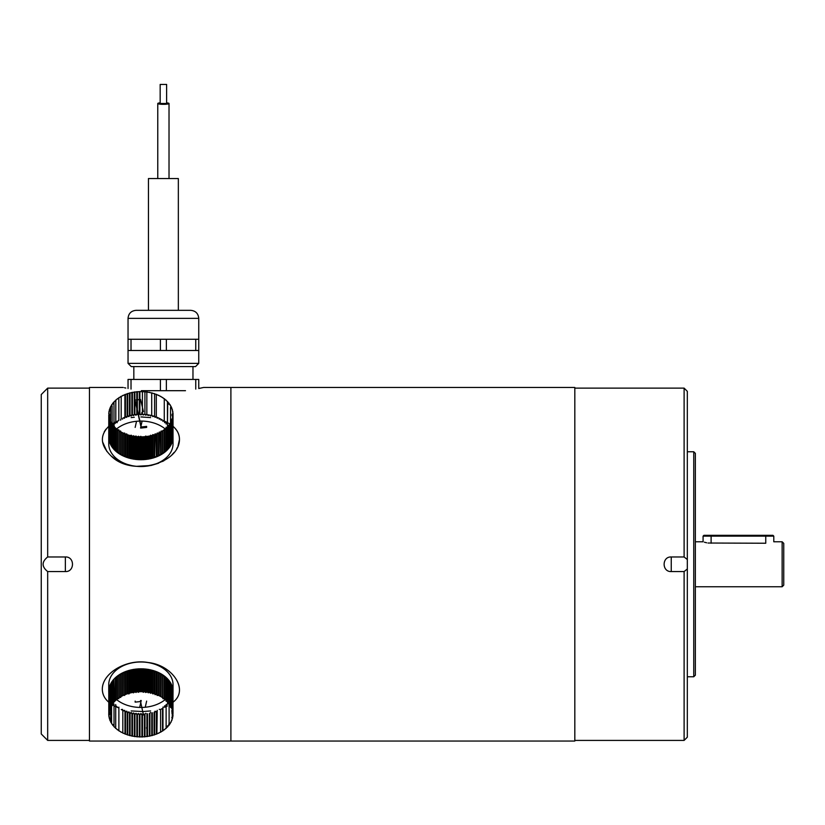 <?xml version="1.0" encoding="UTF-8"?>
<svg xmlns="http://www.w3.org/2000/svg" width="825" height="825" viewBox="0 0 825 825"><rect width="100%" height="100%" fill="white"/><g stroke="black" fill="none" stroke-linecap="round" stroke-linejoin="round"><path stroke-width="1.24" d="M695.362 453.368L695.362 675.159L693.753 676.758L693.753 451.76L695.362 453.368M687.318 451.76L693.753 451.76M687.318 568.992L687.318 737.189L684.111 740.407L684.111 571.56L687.318 568.992L687.318 559.525L684.111 556.968L684.111 388.121L687.318 391.328L687.318 559.525M684.111 556.968L671.251 556.968C661.774 556.473 661.743 572.045 671.251 571.56L684.111 571.56M123.214 387.472L89.461 387.472L89.461 741.046L574.819 741.046L574.819 387.472L230.897 387.472L230.897 741.046L230.887 387.472L203.569 387.472L198.959 388.472M695.362 586.761L782.141 586.761L782.141 541.767L773.788 541.767L773.788 536.137L765.755 536.137L765.755 535.332L711.109 535.332L772.984 535.332L773.788 536.137M711.109 543.242C700.745 541.623 700.745 541.623 711.109 543.242L711.109 535.332L703.88 535.332L703.075 536.137L765.755 536.137L765.755 543.242C776.119 541.623 776.119 541.623 765.755 543.242L708.015 543.025M706.633 542.778L704.426 542.211M782.141 541.767L783.75 543.366L783.75 585.152L782.141 586.761M174.838 428.062L173.023 426.319C177.231 429.918 179.376 434.228 179.468 439.261C179.633 463.846 131.577 476.788 111.22 456.07C100.351 445.438 99.526 435.528 108.766 426.319M111.849 424.04L112.685 423.524L111.849 424.04M112.973 423.349L113.984 422.792L112.973 423.349M114.861 422.328L115.448 422.049M115.809 421.874L117.067 421.307M117.47 421.142L118.326 420.791M131.165 417.594L134.3 417.244M140.889 416.945L150.624 417.594M163.453 420.791L164.268 421.121M164.67 421.286L165.928 421.853M166.289 422.018L167.434 422.586M167.764 422.761L168.64 423.256M169.063 423.493L169.672 423.864M185.491 390.689C209.292 386.636 209.292 386.636 185.491 390.689L175.972 390.689L185.491 390.689M141.302 390.689L150.81 390.689L141.302 390.689C117.49 386.636 117.49 386.636 141.302 390.689M125.802 388.049L124.441 387.75M104.29 431.702L106.013 429.144M141.353 416.945L142.9 416.976M174.869 428.103L176.426 430.011M177.839 432.362L178.282 433.331M179.324 437.188L179.458 439.508M179.458 439.55L177.953 446.304M177.416 447.449L176.694 448.79M174.137 452.42L171.94 454.802M164.031 460.649L162.453 461.484M158.617 463.207L151.016 465.486M150.923 465.496L136.414 466.331M132.67 465.847L123.915 463.495M116.583 459.968L111.179 456.039M106.93 451.533L102.517 441.746M173.023 702.199C189.276 690.092 172.559 665.043 148.118 662.527C126.741 658.608 102.166 672.973 102.321 689.267C102.413 694.289 104.558 698.6 108.766 702.199M111.849 704.488L112.726 705.024M113.015 705.2L114.025 705.757M114.355 705.932L115.49 706.499M115.861 706.674L117.119 707.231M117.521 707.407L118.326 707.726M131.165 710.933L142.694 711.552M143.045 711.542L150.624 710.933M164.722 707.211L165.98 706.654M166.341 706.478L167.475 705.911M117.078 699.982A32.144 22.729 180 0 0 140.889 707.448A32.144 22.729 180 0 0 141.797 707.438M142.117 707.438A32.144 22.729 180 0 0 164.752 699.951M154.667 693.877L154.584 693.701A32.144 22.729 180 0 0 154.048 693.526L152.78 693.897L152.357 693.175A31.948 22.595 0 0 1 153.801 693.598A31.948 22.595 180 0 1 154.667 693.877A31.948 22.595 0 0 1 156.059 694.382A31.948 22.595 180 0 1 156.884 694.712A31.948 22.595 0 0 1 158.214 695.289A31.948 22.595 180 0 1 159.008 695.65A31.948 22.595 0 0 1 160.267 696.3A31.948 22.595 180 0 1 161.009 696.712L160.988 673.808A32.144 22.729 0 0 1 162.463 674.695L161.102 674.768L161.009 696.712A31.948 22.595 0 0 1 162.205 697.434A31.948 22.595 180 0 1 162.896 697.888A31.948 22.595 0 0 1 164.01 698.672A31.948 22.595 180 0 1 164.649 699.157A31.948 22.595 0 0 1 165.67 700.002A31.948 22.595 180 0 1 166.248 700.528A31.948 22.595 0 0 1 167.176 701.415A31.948 22.595 180 0 1 167.702 701.972A31.948 22.595 0 0 1 168.517 702.91A31.948 22.595 180 0 1 168.981 703.498A31.948 22.595 0 0 1 169.692 704.478A31.948 22.595 180 0 1 170.094 705.086A31.948 22.595 0 0 1 170.693 706.107A31.948 22.595 180 0 1 171.023 706.736A31.948 22.595 0 0 1 171.507 707.788A31.948 22.595 180 0 1 171.765 708.428A31.948 22.595 0 0 1 172.126 709.51A31.948 22.595 180 0 1 172.312 710.16A31.948 22.595 0 0 1 172.559 711.253A31.948 22.595 180 0 1 172.672 711.923A31.948 22.595 0 0 1 172.796 713.017A31.948 22.595 180 0 1 172.838 713.687L173.023 690.834A32.144 22.729 0 0 1 173.033 691.546L173.033 684.719A32.144 22.729 180 0 0 140.889 661.99A32.144 22.729 180 0 0 108.745 684.719L108.745 691.546A32.144 22.729 0 0 1 108.766 690.886L108.952 713.749A31.948 22.595 0 0 0 108.952 714.852A31.948 22.595 180 0 0 108.993 715.523A31.948 22.595 0 0 0 109.117 716.616L108.941 716.76A32.144 22.729 180 0 0 109.013 717.173L109.23 717.286A31.948 22.595 0 0 1 109.117 716.616M139.889 691.556A32.144 22.729 180 0 0 139.301 691.567L139.126 691.711A31.948 22.595 180 0 1 140.075 691.68L139.889 668.827A32.144 22.729 0 0 1 141.818 668.827L140.848 669.508L139.889 668.827M143.303 692.299L142.416 691.567A32.144 22.729 180 0 0 141.818 691.546L141.818 668.827M142.416 691.567L142.416 668.838A32.144 22.729 0 0 1 144.334 668.941L143.303 669.57L142.416 668.838M145.726 692.505L144.922 691.721A32.144 22.729 180 0 0 144.334 691.67L144.334 668.941M144.922 691.721L144.922 668.993A32.144 22.729 0 0 1 146.84 669.209L145.726 669.776L144.922 668.993M140.075 691.68A31.948 22.595 0 0 1 141.632 691.68A31.948 22.595 180 0 1 142.581 691.711A31.948 22.595 0 0 1 144.138 691.793A31.948 22.595 180 0 1 145.076 691.866A31.948 22.595 0 0 1 146.623 692.041A31.948 22.595 180 0 1 147.551 692.175L147.417 692.01A32.144 22.729 180 0 0 146.84 691.938L146.84 669.209M147.417 692.01L147.417 669.281A32.144 22.729 0 0 1 149.294 669.601L148.129 670.106L147.417 669.281M147.551 692.175A31.948 22.595 0 0 1 149.067 692.433A31.948 22.595 180 0 1 149.985 692.608L149.861 692.443A32.144 22.729 180 0 0 149.294 692.33L149.294 669.601M149.861 692.443L149.861 669.714A32.144 22.729 0 0 1 151.707 670.137L150.48 670.581L149.861 669.714M149.985 692.608A31.948 22.595 0 0 1 151.47 692.948A31.948 22.595 180 0 1 152.357 693.175L152.254 693.01A32.144 22.729 180 0 0 151.707 692.866L151.707 670.137M152.254 693.01L152.254 670.282A32.144 22.729 0 0 1 154.048 670.808L152.78 671.168L152.254 670.282M154.048 693.526L154.048 670.808M154.584 693.701L154.584 670.972A32.144 22.729 0 0 1 156.307 671.591L155.007 671.89L154.584 670.972M156.884 694.712L156.822 694.526A32.144 22.729 180 0 0 156.307 694.32L156.307 671.591M156.822 694.526L156.822 671.798A32.144 22.729 0 0 1 158.472 672.509L157.142 672.736L156.822 671.798M159.008 695.65L158.967 695.475A32.144 22.729 180 0 0 158.472 695.238L158.472 672.509M158.967 695.475L158.967 672.746A32.144 22.729 0 0 1 160.524 673.551L159.173 673.695L158.967 672.746M160.988 696.537A32.144 22.729 180 0 0 160.524 696.279L160.524 673.551M162.896 697.888L162.896 697.702A32.144 22.729 180 0 0 162.463 697.424L162.463 674.695M162.896 697.702L162.896 674.974A32.144 22.729 0 0 1 164.268 675.943L162.896 675.943L162.896 674.974M164.649 699.157L164.67 698.971A32.144 22.729 180 0 0 164.268 698.672L164.268 675.943M164.67 698.971L164.67 676.242A32.144 22.729 0 0 1 165.928 677.284L164.67 677.212M166.248 700.528L166.289 700.342A32.144 22.729 180 0 0 165.928 700.012L165.928 677.284M166.289 700.342L166.289 677.614A32.144 22.729 0 0 1 167.434 678.717L166.289 678.593M167.702 701.972L167.764 701.797A32.144 22.729 180 0 0 167.434 701.446L167.434 678.717M167.764 701.797L167.764 679.068A32.144 22.729 0 0 1 168.774 680.233L167.764 680.058M168.981 703.498L169.063 703.323A32.144 22.729 180 0 0 168.774 702.962L168.774 680.233M169.063 703.323L169.063 680.594A32.144 22.729 0 0 1 169.94 681.811L169.063 681.605M170.094 705.086L170.187 704.921A32.144 22.729 180 0 0 169.94 704.54L169.94 681.811M170.187 704.921L170.187 682.192A32.144 22.729 0 0 1 170.93 683.451L170.187 683.234M171.023 706.736L171.136 706.571A32.144 22.729 180 0 0 170.93 706.179L170.93 683.451M171.136 706.571L171.136 683.842A32.144 22.729 0 0 1 171.734 685.142L171.136 684.925M171.765 708.428L171.899 708.273A32.144 22.729 180 0 0 171.734 707.871L171.734 685.142M171.899 708.273L171.899 685.544A32.144 22.729 0 0 1 172.353 686.874L171.899 686.678M172.312 710.16L172.466 710.016A32.144 22.729 180 0 0 172.353 709.603L172.353 686.874M172.466 710.016L172.466 687.287A32.144 22.729 0 0 1 172.776 688.638L172.466 688.483M172.672 711.923L172.838 711.779A32.144 22.729 180 0 0 172.776 711.367L172.776 688.638M172.838 711.779L172.838 689.05A32.144 22.729 0 0 1 172.992 690.412L172.838 690.319M173.023 713.563A32.144 22.729 180 0 0 172.992 713.14L172.992 690.412M173.033 691.546A32.144 22.729 0 0 1 173.023 692.196L172.838 714.79A31.948 22.595 0 0 0 172.838 713.687M172.838 714.79A31.948 22.595 180 0 1 172.807 715.461L173.002 715.347A32.144 22.729 180 0 0 173.023 714.924M172.807 715.461A31.948 22.595 0 0 1 172.683 716.564A31.948 22.595 180 0 1 172.569 717.234L172.786 717.121A32.144 22.729 180 0 0 172.848 716.708L172.848 715.43M172.569 717.234A31.948 22.595 0 0 1 172.332 718.317A31.948 22.595 180 0 1 172.147 718.977L172.363 718.884A32.144 22.729 180 0 0 172.487 718.472L172.487 716.399M172.147 718.977A31.948 22.595 0 0 1 171.786 720.05A31.948 22.595 180 0 1 171.528 720.699L171.755 720.617A32.144 22.729 180 0 0 171.92 720.215L171.92 719.678M171.528 720.699A31.948 22.595 0 0 1 171.043 721.751A31.948 22.595 180 0 1 170.713 722.38L170.961 722.308A32.144 22.729 180 0 0 171.167 721.916L171.167 721.504M170.713 722.38A31.948 22.595 0 0 1 170.125 723.401A31.948 22.595 180 0 1 169.723 724.01L169.971 723.948A32.144 22.729 180 0 0 170.218 723.566L170.218 723.236M169.723 724.01A31.948 22.595 0 0 1 169.022 724.989A31.948 22.595 180 0 1 168.558 725.577L168.816 725.536A32.144 22.729 180 0 0 169.104 725.165L169.104 704.344M168.62 703.044A32.144 22.729 0 0 1 167.805 703.972L167.485 703.034M168.558 725.577A31.948 22.595 0 0 1 167.743 726.516A31.948 22.595 180 0 1 167.217 727.072L167.475 727.052A32.144 22.729 180 0 0 167.805 726.701L167.805 726.454M167.217 727.072A31.948 22.595 0 0 1 166.299 727.97A31.948 22.595 180 0 1 165.712 728.496L165.98 728.485A32.144 22.729 180 0 0 166.341 728.155L166.341 727.928M165.98 705.757A32.144 22.729 0 0 1 164.722 706.798L164.618 705.829L165.98 705.757M165.712 728.496A31.948 22.595 0 0 1 164.701 729.341A31.948 22.595 180 0 1 164.062 729.826L164.319 729.826A32.144 22.729 180 0 0 164.722 729.527L164.722 729.321M164.062 729.826A31.948 22.595 0 0 1 162.958 730.61A31.948 22.595 180 0 1 162.267 731.063L162.525 731.084A32.144 22.729 180 0 0 162.958 730.795L162.958 708.067M162.525 730.898L162.525 708.355A32.144 22.729 0 0 1 161.05 709.242M161.071 731.785A31.948 22.595 180 0 1 160.328 732.198L160.586 732.229A32.144 22.729 180 0 0 161.05 731.971L161.071 731.785A31.948 22.595 0 0 0 162.267 731.063M160.586 732.064L160.586 709.5L159.246 709.356M159.07 732.847A31.948 22.595 180 0 1 158.287 733.229L158.534 733.27A32.144 22.729 180 0 0 159.029 733.033L159.07 732.847A31.948 22.595 0 0 0 160.328 732.198M156.894 733.827L157.214 710.315M156.946 733.807A31.948 22.595 180 0 1 156.121 734.126L156.379 734.188A32.144 22.729 180 0 0 156.894 733.982L156.946 733.807A31.948 22.595 0 0 0 158.287 733.229M156.379 734.033L156.379 711.459A32.144 22.729 0 0 1 154.657 712.078L155.079 711.16M154.657 734.663L154.657 712.078M154.739 734.632A31.948 22.595 180 0 1 153.873 734.92L154.12 734.982A32.144 22.729 180 0 0 154.657 734.807L154.739 734.632A31.948 22.595 0 0 0 156.121 734.126M154.12 734.838L154.12 712.253M152.336 735.364L152.336 712.779M152.429 735.343A31.948 22.595 180 0 1 151.542 735.57L151.779 735.653A32.144 22.729 180 0 0 152.336 735.508L152.429 735.343A31.948 22.595 0 0 0 153.873 734.92M151.779 735.508L151.779 712.924M149.944 735.941L149.944 713.347L150.562 712.491M150.057 735.91A31.948 22.595 180 0 1 149.15 736.096L149.366 736.189A32.144 22.729 180 0 0 149.944 736.075L150.057 735.91A31.948 22.595 0 0 0 151.542 735.57M149.366 736.055L149.366 713.46M147.489 736.374L147.489 713.79M147.623 736.354A31.948 22.595 180 0 1 146.706 736.488L146.912 736.601A32.144 22.729 180 0 0 147.489 736.519L147.623 736.354A31.948 22.595 0 0 0 149.15 736.096M146.912 736.457L146.912 713.873M145.004 736.673L145.004 714.079L145.808 713.305M145.159 736.663A31.948 22.595 180 0 1 144.22 736.746L144.416 736.859A32.144 22.729 180 0 0 145.004 736.808L145.159 736.663A31.948 22.595 0 0 0 146.706 736.488M144.416 736.725L144.416 714.13A32.144 22.729 0 0 1 143.643 714.182M143.282 714.202A32.144 22.729 0 0 1 142.488 714.244L143.168 713.687M142.488 736.838L142.488 714.244M142.663 736.828A31.948 22.595 180 0 1 141.714 736.859L141.9 736.983A32.144 22.729 180 0 0 142.488 736.972L142.663 736.828A31.948 22.595 0 0 0 144.22 736.746M141.9 736.849L141.9 714.254A32.144 22.729 0 0 1 139.961 714.264L140.931 713.573L141.9 714.254M139.961 736.859L139.961 714.264M140.147 736.859A31.948 22.595 180 0 1 139.208 736.828L139.373 736.972A32.144 22.729 180 0 0 139.961 736.993L140.147 736.859A31.948 22.595 0 0 0 141.714 736.859M139.373 736.838L139.373 714.244A32.144 22.729 0 0 1 137.445 714.141L138.487 713.512L139.373 714.244M137.445 736.735L137.445 714.141M137.651 736.746A31.948 22.595 180 0 1 136.703 736.673L136.857 736.818A32.144 22.729 180 0 0 137.445 736.869L137.651 736.746A31.948 22.595 0 0 0 139.208 736.828M136.857 736.684L136.857 714.089A32.144 22.729 0 0 1 134.949 713.883L136.053 713.305L136.857 714.089M134.949 736.467L134.949 713.883M135.166 736.498A31.948 22.595 180 0 1 134.238 736.364L134.372 736.529A32.144 22.729 180 0 0 134.949 736.612L135.166 736.498A31.948 22.595 0 0 0 136.703 736.673M134.372 736.385L134.372 713.8A32.144 22.729 0 0 1 132.495 713.481L133.66 712.975L134.372 713.8M132.495 736.065L132.495 713.481M132.712 736.117A31.948 22.595 180 0 1 131.804 735.931L131.917 736.096A32.144 22.729 180 0 0 132.495 736.209L132.712 736.117A31.948 22.595 0 0 0 134.238 736.364M131.917 735.952L131.917 713.367A32.144 22.729 0 0 1 130.082 712.944L131.299 712.511L131.917 713.367M130.082 735.529L130.082 712.944M130.319 735.591A31.948 22.595 180 0 1 129.432 735.364L129.525 735.529A32.144 22.729 180 0 0 130.082 735.673L130.319 735.591A31.948 22.595 0 0 0 131.804 735.931M129.525 735.384L129.525 712.8A32.144 22.729 0 0 1 127.741 712.284L129.009 711.913L129.525 712.8M127.741 734.858L127.741 712.284M127.978 734.941A31.948 22.595 180 0 1 127.122 734.663L127.205 734.838A32.144 22.729 180 0 0 127.741 735.013L127.978 734.941A31.948 22.595 0 0 0 129.432 735.364M127.205 734.683L127.205 712.109A32.144 22.729 0 0 1 125.483 711.49L126.782 711.191L127.205 712.109M125.483 734.064L125.483 711.49M125.73 734.157A31.948 22.595 180 0 1 124.905 733.827L124.967 734.013A32.144 22.729 180 0 0 125.483 734.219L125.73 734.157A31.948 22.595 0 0 0 127.122 734.663M124.967 733.858L124.967 711.284A32.144 22.729 0 0 1 123.317 710.572L124.647 710.346L124.967 711.284M123.564 733.26A31.948 22.595 180 0 1 122.781 732.889L122.822 733.064A32.144 22.729 180 0 0 123.317 733.301L123.564 733.26A31.948 22.595 0 0 0 124.905 733.827M122.822 732.899L122.822 710.335A32.144 22.729 0 0 1 121.254 709.541L122.605 709.387M121.512 732.239A31.948 22.595 180 0 1 120.77 731.827L120.79 732.002A32.144 22.729 180 0 0 121.254 732.26L121.512 732.239A31.948 22.595 0 0 0 122.781 732.889M118.883 707.138L118.883 730.837A32.144 22.729 180 0 0 119.326 731.115L119.584 731.105A31.948 22.595 0 0 0 120.77 731.827M117.779 729.867A31.948 22.595 180 0 1 117.14 729.382L117.119 729.568A32.144 22.729 180 0 0 117.521 729.867L117.779 729.867A31.948 22.595 0 0 0 118.883 730.651A31.948 22.595 180 0 0 119.584 731.105M117.119 706.839A32.144 22.729 0 0 1 115.861 705.798M116.119 728.537A31.948 22.595 180 0 1 115.531 728.011L115.49 728.197A32.144 22.729 180 0 0 115.861 728.527L116.119 728.537A31.948 22.595 0 0 0 117.14 729.382M114.613 727.124A31.948 22.595 180 0 1 114.087 726.567L114.025 726.743A32.144 22.729 180 0 0 114.355 727.093L114.613 727.124A31.948 22.595 0 0 0 115.531 728.011M114.025 726.743L114.025 704.014M113.015 725.309L113.015 724.587M113.273 725.629A31.948 22.595 180 0 1 112.808 725.041L112.726 725.216A32.144 22.729 180 0 0 113.015 725.577L113.273 725.629A31.948 22.595 0 0 0 114.087 726.567M112.097 724.061A31.948 22.595 180 0 1 111.695 723.453L111.592 723.618A32.144 22.729 180 0 0 111.849 723.999L112.097 724.061A31.948 22.595 0 0 0 112.808 725.041M111.592 723.618L111.592 706.004M111.272 706.107L111.272 721.102L110.653 721.968A32.144 22.729 180 0 0 110.859 722.36L111.097 722.432A31.948 22.595 0 0 0 111.695 723.453M110.653 721.968L110.653 707.706M110.602 719.441L109.89 720.266A32.144 22.729 180 0 0 110.045 720.668L110.282 720.751A31.948 22.595 0 0 0 110.767 721.803A31.948 22.595 180 0 0 111.097 722.432M109.89 720.266L109.89 719.73M109.653 719.029A31.948 22.595 180 0 1 109.467 718.379L109.323 718.523A32.144 22.729 180 0 0 109.436 718.936L109.653 719.029A31.948 22.595 0 0 0 110.024 720.112A31.948 22.595 180 0 0 110.282 720.751M109.323 718.523L109.323 717.74M108.941 716.76L108.941 715.492M109.735 712.625L109.735 714.295L108.766 714.976A32.144 22.729 180 0 0 108.787 715.399L108.993 715.523M108.766 714.976L108.766 713.615A32.144 22.729 180 0 1 108.787 713.192L108.787 690.463A32.144 22.729 0 0 1 108.931 689.102L109.106 711.975A31.948 22.595 0 0 0 108.983 713.078A31.948 22.595 180 0 0 108.952 713.749M108.766 692.196A32.144 22.729 0 0 1 108.745 691.546M110.107 709.356L110.107 710.851L109.003 711.418A32.144 22.729 180 0 0 108.931 711.831M109.003 711.418L109.003 688.689A32.144 22.729 0 0 1 109.302 687.338L109.457 710.222A31.948 22.595 0 0 0 109.22 711.305A31.948 22.595 180 0 0 109.106 711.975M109.457 710.222A31.948 22.595 180 0 1 109.642 709.562L109.416 709.655A32.144 22.729 180 0 0 109.302 710.067M109.416 709.655L109.416 686.926A32.144 22.729 0 0 1 109.869 685.596L110.003 708.489A31.948 22.595 0 0 0 109.642 709.562M110.003 708.489A31.948 22.595 180 0 1 110.261 707.84L110.024 707.922A32.144 22.729 180 0 0 109.869 708.324M110.024 707.922L110.024 685.193A32.144 22.729 0 0 1 110.622 683.894L110.746 706.788A31.948 22.595 0 0 0 110.261 707.84M112.087 704.529L112.087 705.86L110.828 706.231A32.144 22.729 180 0 0 110.622 706.623M110.828 706.231L110.828 683.502A32.144 22.729 0 0 1 111.561 682.244L111.664 705.138A31.948 22.595 0 0 0 111.066 706.159A31.948 22.595 180 0 0 110.746 706.788M113.108 703.106L113.108 704.292L111.808 704.591A32.144 22.729 180 0 0 111.561 704.973M111.808 704.591L111.808 681.863A32.144 22.729 0 0 1 112.685 680.646L112.767 703.55A31.948 22.595 0 0 0 112.056 704.529A31.948 22.595 180 0 0 111.664 705.138M112.767 703.55A31.948 22.595 180 0 1 113.231 702.962L112.973 703.003A32.144 22.729 180 0 0 112.685 703.374M112.973 703.003L112.973 680.274A32.144 22.729 0 0 1 113.984 679.109L114.046 702.023A31.948 22.595 0 0 0 113.231 702.962M115.448 678.635L114.314 678.769A32.144 22.729 0 0 1 115.448 677.655L115.49 700.569A31.948 22.595 0 0 0 114.572 701.467A31.948 22.595 180 0 0 114.046 702.023M115.49 700.569A31.948 22.595 180 0 1 116.067 700.043L115.809 700.054A32.144 22.729 180 0 0 115.448 700.384M115.809 700.054L115.809 677.325A32.144 22.729 0 0 1 117.067 676.283L117.088 699.198A31.948 22.595 0 0 0 116.067 700.043M117.088 699.198A31.948 22.595 180 0 1 117.727 698.713L117.47 698.713A32.144 22.729 180 0 0 117.067 699.012M117.47 698.713L117.47 675.984A32.144 22.729 0 0 1 118.831 675.015L118.831 697.929A31.948 22.595 0 0 0 117.727 698.713M118.831 698.713L118.831 697.929A31.948 22.595 180 0 1 119.522 697.476L119.264 697.455A32.144 22.729 180 0 0 118.831 697.744M119.264 697.455L119.264 674.726A32.144 22.729 0 0 1 120.728 673.839L120.625 674.809L119.264 674.726M119.522 697.476A31.948 22.595 0 0 1 120.708 696.754A31.948 22.595 180 0 1 121.45 696.341L121.192 696.31A32.144 22.729 180 0 0 120.728 696.568L120.728 673.839M121.192 696.31L121.192 673.582A32.144 22.729 0 0 1 122.76 672.777L122.543 673.736L121.192 673.582M121.45 696.341A31.948 22.595 0 0 1 122.719 695.692A31.948 22.595 180 0 1 123.503 695.31L123.245 695.269A32.144 22.729 180 0 0 122.76 695.506L122.76 672.777M123.245 695.269L123.245 672.54A32.144 22.729 0 0 1 124.895 671.828L124.575 672.767L123.245 672.54M123.503 695.31A31.948 22.595 0 0 1 124.833 694.732A31.948 22.595 180 0 1 125.658 694.413L125.41 694.351A32.144 22.729 180 0 0 124.895 694.557L124.895 671.828M125.41 694.351L125.41 671.622A32.144 22.729 0 0 1 127.133 671.003L126.71 671.921L125.41 671.622M128.927 693.928L127.669 693.557A32.144 22.729 180 0 0 127.133 693.732L127.133 671.003M127.669 693.557L127.669 670.828A32.144 22.729 0 0 1 129.453 670.302L128.927 671.199L127.669 670.828M125.658 694.413A31.948 22.595 0 0 1 127.05 693.908A31.948 22.595 180 0 1 127.906 693.629A31.948 22.595 0 0 1 129.35 693.196A31.948 22.595 180 0 1 130.237 692.969L130.01 692.887A32.144 22.729 180 0 0 129.453 693.031L129.453 670.302M130.01 692.887L130.01 670.158A32.144 22.729 0 0 1 131.845 669.735L131.227 670.591L130.01 670.158M130.237 692.969A31.948 22.595 0 0 1 131.732 692.629A31.948 22.595 180 0 1 132.639 692.443A31.948 22.595 0 0 1 134.155 692.185L133.578 692.845L132.412 692.35A32.144 22.729 180 0 0 131.845 692.464L131.845 669.735M132.412 692.35L132.412 669.622A32.144 22.729 0 0 1 134.289 669.302L133.578 670.127L132.412 669.622M134.289 692.031L134.155 692.185A31.948 22.595 180 0 1 135.083 692.051L134.877 691.948A32.144 22.729 180 0 0 134.289 692.031L134.289 669.302M134.877 691.948L134.877 669.219A32.144 22.729 0 0 1 136.785 669.003L135.981 669.787L134.877 669.219M138.404 692.309L137.373 691.68A32.144 22.729 180 0 0 136.785 691.732L136.785 669.003M137.373 691.68L137.373 668.951A32.144 22.729 0 0 1 139.301 668.838L138.404 669.58L137.373 668.951M139.301 691.567L139.301 668.838M143.447 714.924L140.549 701.528L135.156 702.137L135.156 701.106M109.467 718.379A31.948 22.595 0 0 1 109.23 717.286M135.083 692.051A31.948 22.595 0 0 1 136.63 691.876L135.981 692.515M139.126 691.711A31.948 22.595 0 0 0 137.569 691.793A31.948 22.595 180 0 0 136.63 691.876L136.785 691.732M146.633 727.433L146.633 728.454M140.549 700.497L140.549 701.528M114.572 701.467L113.984 679.109M109.828 712.573L108.787 713.192M162.958 730.795L162.958 729.826M167.805 726.701L167.485 725.763M169.104 725.165L168.682 724.247M172.487 718.472L171.682 717.688M172.848 716.708L171.961 715.966M172.776 711.367L171.662 710.799M171.734 707.871L170.517 707.438L170.517 706.056M170.93 706.179L169.672 705.808L168.64 703.065M168.774 702.962L167.444 702.735M167.434 701.446L166.083 701.291M165.928 700.012L164.567 699.94M158.472 695.238L157.142 695.465M138.404 691.742L138.404 669.58M135.981 691.948L135.981 669.787M133.578 692.845L133.578 670.127M131.227 692.732L131.227 670.591M128.927 693.32L128.927 671.199M126.71 694.021L126.71 671.921M124.647 695.465L124.575 672.767M122.543 695.774L122.543 673.736M120.625 696.805L120.625 674.809M118.831 675.984L117.47 675.984M117.222 699.94L117.171 699.136M117.067 677.263L115.809 677.325M113.984 680.109L112.973 680.274M112.685 681.656L111.808 681.863M111.561 683.286L110.828 683.502M110.622 684.987L110.024 685.193M115.706 727.248L115.706 704.519M162.958 707.107L164.319 707.097M166.341 705.427L166.124 704.467L167.475 704.323M166.124 727.196L166.124 704.467M172.054 714.244L172.054 712.573M171.951 712.511L171.951 710.944M162.896 698.672L162.896 675.943M161.102 674.768L160.988 673.808M159.173 695.743L159.173 673.695M157.142 694.815L157.142 672.736M155.007 694.619L155.007 671.89M152.78 693.299L152.78 671.168M150.48 693.309L150.48 670.581M148.129 692.257L148.129 670.106M145.726 691.938L145.726 669.776M143.303 691.742L143.303 669.57M140.848 691.68L140.848 669.508M135.156 427.412L136.537 421.286M142.117 421.09L141.013 425.948M140.889 426.504L140.549 428.031M135.981 436.012L135.083 436.477M131.227 435.198L130.237 435.559M124.585 433.063L123.503 433.207M120.625 431.032L119.522 431.052M118.831 429.815L117.727 429.815M152.78 434.62L152.357 435.342M145.778 436.043L145.076 436.652M140.848 436.291L140.075 436.838M164.567 428.588L164.567 429.433M198.753 388.513L198.753 379.438L128.04 379.438L128.04 388.513M163.391 366.578L131.247 366.578L128.04 363.371L198.753 363.371L195.535 366.578L163.391 366.578M166.372 350.512L160.411 350.512L160.411 339.261L166.372 339.261L166.372 350.512L195.762 350.512L195.762 339.261L198.753 339.261L198.753 350.512L195.762 350.512M131.02 350.512L128.04 350.512L128.04 339.261L131.02 339.261L131.02 350.512L160.411 350.512M195.762 339.261L166.372 339.261M131.02 339.261L160.411 339.261M178.344 310.334L178.344 178.551L148.448 178.551L148.448 310.334L136.073 310.334L190.719 310.334C195.597 310.808 198.278 313.49 198.753 318.368L128.04 318.368L128.04 339.261M160.174 102.826A5.62 0.825 -0 0 0 157.771 103.496A5.62 0.825 -0 0 0 163.391 104.332A5.62 0.825 -0 0 0 169.022 103.496A5.62 0.825 -0 0 0 166.609 102.826M160.174 84.428L160.174 103.496L166.609 103.496L166.609 84.428L160.174 84.428L166.609 84.428M131.02 389.091L131.02 379.438M195.762 379.438L195.762 389.091M160.411 379.438L160.411 390.689L150.81 390.689M175.972 390.689L160.411 390.689M166.372 390.689L166.372 379.438M139.672 707.438L140.766 702.57M140.889 702.023L141.24 700.497M146.633 701.106L145.252 707.242M118.831 698.672L118.883 697.888M120.687 697.496L120.77 696.712M129.009 693.897L129.432 693.175M138.487 692.299L139.208 691.711M143.344 692.278L144.22 691.793M145.808 692.515L146.706 692.051M148.18 692.814L149.15 692.443M155.079 694.65L156.121 694.413M162.958 698.713L164.062 698.713M47.675 571.56L65.361 571.56C74.838 572.055 74.858 556.483 65.361 556.968L47.675 556.968C41.601 561.815 41.601 566.682 47.675 571.56L47.675 740.407L89.461 740.407M47.675 740.407L41.25 733.972L41.25 394.546L47.675 388.121L89.461 388.121M47.675 388.121L47.675 556.968M173.023 436.332A32.144 22.729 180 0 1 173.033 436.982L173.033 443.798A32.144 22.729 180 0 1 140.889 466.527A32.144 22.729 180 0 1 108.745 443.798L108.745 436.982A32.144 22.729 180 0 1 108.766 436.332L108.952 413.727A31.948 22.595 180 0 0 108.952 414.831A31.948 22.595 -0 0 0 108.993 415.501L109.828 416.017M117.026 428.577A32.144 22.729 180 0 1 139.672 421.09M139.982 421.08A32.144 22.729 180 0 1 164.711 428.536M139.889 391.669L139.889 414.263A32.144 22.729 180 0 1 141.818 414.263L140.848 414.944L139.889 414.263M141.818 412.51L141.818 414.263M141.632 391.669A31.948 22.595 -0 0 1 142.581 391.689L142.416 391.555A32.144 22.729 -0 0 0 141.818 391.535L141.632 391.669A31.948 22.595 180 0 0 140.075 391.669A31.948 22.595 -0 0 0 139.126 391.7L139.301 391.555A32.144 22.729 -0 0 1 139.889 391.535L140.075 391.669M142.416 391.689L142.416 414.284A32.144 22.729 180 0 1 144.334 414.387L143.303 415.016L142.416 414.284M144.138 391.782A31.948 22.595 -0 0 1 145.076 391.854L144.922 391.71A32.144 22.729 -0 0 0 144.334 391.658L144.138 391.782A31.948 22.595 180 0 0 142.581 391.689M144.922 391.844L144.922 414.439A32.144 22.729 180 0 1 146.84 414.645L145.726 415.212L144.922 414.439M146.84 392.05L146.84 414.645M146.623 392.03A31.948 22.595 -0 0 1 147.551 392.153L147.417 391.999A32.144 22.729 -0 0 0 146.84 391.916L146.623 392.03A31.948 22.595 180 0 0 145.076 391.854M147.417 414.728A32.144 22.729 180 0 1 149.294 415.047L148.129 415.552L147.417 414.728M149.067 392.411A31.948 22.595 -0 0 1 149.985 392.597L149.861 392.432A32.144 22.729 -0 0 0 149.294 392.318L149.067 392.411A31.948 22.595 180 0 0 147.551 392.153M149.861 415.161A32.144 22.729 180 0 1 151.707 415.583L150.48 416.017L149.861 415.161M151.707 392.989L151.707 415.583M151.47 392.937A31.948 22.595 -0 0 1 152.357 393.164L152.254 392.999A32.144 22.729 -0 0 0 151.707 392.855L151.47 392.937A31.948 22.595 180 0 0 149.985 392.597M152.254 415.728A32.144 22.729 180 0 1 154.048 416.243L152.78 416.615L152.254 415.728M153.801 393.587A31.948 22.595 -0 0 1 154.667 393.865L154.584 393.69A32.144 22.729 -0 0 0 154.048 393.515L153.801 393.587A31.948 22.595 180 0 0 152.357 393.164M154.584 393.834L154.584 416.419A32.144 22.729 180 0 1 156.307 417.037L155.007 417.337L154.584 416.419M156.307 394.463L156.307 417.037M156.059 394.371A31.948 22.595 -0 0 1 156.884 394.69L156.822 394.515A32.144 22.729 -0 0 0 156.307 394.309L156.059 394.371A31.948 22.595 180 0 0 154.667 393.865M156.822 417.244A32.144 22.729 180 0 1 158.472 417.955L157.142 418.182L156.822 417.244M158.214 395.268A31.948 22.595 -0 0 1 159.008 395.639L158.967 395.453A32.144 22.729 -0 0 0 158.472 395.227L158.214 395.268A31.948 22.595 180 0 0 156.884 394.69M158.967 418.182A32.144 22.729 180 0 1 160.524 418.987L159.173 419.141M160.267 396.289A31.948 22.595 -0 0 1 161.009 396.701L160.988 396.516A32.144 22.729 -0 0 0 160.524 396.258L160.267 396.289A31.948 22.595 180 0 0 159.008 395.639M161.102 420.214L160.988 419.244A32.144 22.729 180 0 1 162.463 420.131M162.205 397.423A31.948 22.595 -0 0 1 162.896 397.877L162.896 397.691A32.144 22.729 -0 0 0 162.463 397.403L162.205 397.423A31.948 22.595 180 0 0 161.009 396.701M162.896 421.379L162.896 420.42A32.144 22.729 180 0 1 164.268 421.379L164.268 398.846M164.567 399.919L164.67 398.96A32.144 22.729 -0 0 0 164.268 398.65L164.01 398.65A31.948 22.595 180 0 0 162.896 397.877M165.67 399.981A31.948 22.595 -0 0 1 166.248 400.507L166.289 400.331A32.144 22.729 -0 0 0 165.928 400.001L165.67 399.981A31.948 22.595 180 0 0 164.649 399.145A31.948 22.595 -0 0 0 164.01 398.65M166.083 424.009L166.289 423.05A32.144 22.729 180 0 1 167.434 424.163L167.434 401.672M168.341 425.597L167.444 425.442L167.764 401.775A32.144 22.729 -0 0 0 167.434 401.435L167.176 401.404A31.948 22.595 180 0 0 166.248 400.507M168.64 404.229L169.063 403.312A32.144 22.729 -0 0 0 168.774 402.94L168.517 402.899A31.948 22.595 180 0 0 167.702 401.961A31.948 22.595 -0 0 0 167.176 401.404M169.692 404.467A31.948 22.595 -0 0 1 170.094 405.075L170.187 404.9A32.144 22.729 -0 0 0 169.94 404.528L169.692 404.467A31.948 22.595 180 0 0 168.981 403.487A31.948 22.595 -0 0 0 168.517 402.899M170.517 422.421L170.517 407.416L171.136 406.56A32.144 22.729 -0 0 0 170.93 406.168L170.693 406.096A31.948 22.595 180 0 0 170.094 405.075M171.507 407.777A31.948 22.595 -0 0 1 171.765 408.416L171.899 408.262A32.144 22.729 -0 0 0 171.734 407.859L171.507 407.777A31.948 22.595 180 0 0 171.023 406.725A31.948 22.595 -0 0 0 170.693 406.096M171.899 408.262L171.899 408.787M172.054 415.903L172.054 414.222L172.838 413.676A31.948 22.595 -0 0 0 172.796 413.005A31.948 22.595 180 0 0 172.672 411.902A31.948 22.595 -0 0 0 172.559 411.242A31.948 22.595 180 0 0 172.312 410.149L172.466 409.994A32.144 22.729 -0 0 0 172.353 409.592L172.126 409.489A31.948 22.595 180 0 0 171.765 408.416M172.466 409.994L172.466 410.788M172.672 411.902L172.838 411.768A32.144 22.729 -0 0 0 172.776 411.345L172.559 411.242M172.838 411.768L172.838 413.036M171.208 419.368L172.147 418.966A31.948 22.595 -0 0 0 172.332 418.306A31.948 22.595 180 0 0 172.569 417.213A31.948 22.595 -0 0 0 172.683 416.553A31.948 22.595 180 0 0 172.807 415.449A31.948 22.595 -0 0 0 172.838 414.779A31.948 22.595 180 0 0 172.838 413.676L173.023 413.542A32.144 22.729 -0 0 0 172.992 413.129L172.796 413.005M173.023 413.542L173.023 437.642A32.144 22.729 180 0 0 173.033 436.982M172.807 415.449L173.002 415.326A32.144 22.729 -0 0 0 173.023 414.913L172.838 414.779M173.002 415.326L173.002 438.054A32.144 22.729 180 0 1 172.848 439.416L172.683 416.553M172.569 417.213L172.786 417.11A32.144 22.729 -0 0 0 172.848 416.687M172.786 417.11L172.786 439.838A32.144 22.729 180 0 1 172.487 441.189L172.332 418.306M167.485 425.741L168.558 425.566A31.948 22.595 -0 0 0 169.022 424.978A31.948 22.595 180 0 0 169.723 423.988A31.948 22.595 -0 0 0 170.125 423.38A31.948 22.595 180 0 0 170.713 422.359A31.948 22.595 -0 0 0 171.043 421.73A31.948 22.595 180 0 0 171.528 420.678A31.948 22.595 -0 0 0 171.786 420.038A31.948 22.595 180 0 0 172.147 418.966L172.363 418.863A32.144 22.729 -0 0 0 172.487 418.461M172.363 418.863L172.363 441.592A32.144 22.729 180 0 1 171.92 442.922L171.786 420.038M171.755 420.595L171.755 443.324A32.144 22.729 180 0 1 171.167 444.623L171.043 421.73M170.961 422.287L170.961 445.015A32.144 22.729 180 0 1 170.218 446.284L170.125 423.38M169.971 423.937L169.971 446.665A32.144 22.729 180 0 1 169.104 447.882L169.022 424.978M157.214 433.032L158.287 433.207A31.948 22.595 -0 0 0 159.07 432.836A31.948 22.595 180 0 0 160.328 432.187L160.586 454.946A32.144 22.729 180 0 1 159.029 455.751L159.246 432.063L160.328 432.187A31.948 22.595 -0 0 0 161.071 431.774A31.948 22.595 180 0 0 162.267 431.052A31.948 22.595 -0 0 0 162.958 430.598A31.948 22.595 180 0 0 164.062 429.815A31.948 22.595 -0 0 0 164.701 429.32A31.948 22.595 180 0 0 165.712 428.484A31.948 22.595 -0 0 0 166.299 427.958A31.948 22.595 180 0 0 167.217 427.061A31.948 22.595 -0 0 0 167.743 426.504A31.948 22.595 180 0 0 168.558 425.566L168.816 425.514A32.144 22.729 -0 0 0 169.104 425.153M168.816 425.514L168.816 448.243A32.144 22.729 180 0 1 167.805 449.408L167.743 426.504M167.217 427.061L167.475 427.03A32.144 22.729 -0 0 0 167.805 426.68M167.475 427.03L167.475 449.759A32.144 22.729 180 0 1 166.341 450.863L166.299 427.958M165.712 428.484L165.98 428.464A32.144 22.729 -0 0 0 166.341 428.134M165.98 428.464L165.98 451.192A32.144 22.729 180 0 1 164.722 452.234L164.701 429.32M164.062 429.815L164.319 429.815A32.144 22.729 -0 0 0 164.722 429.505M164.319 429.815L164.319 452.543A32.144 22.729 180 0 1 162.958 453.513L162.958 430.598M162.267 431.052L162.525 431.062A32.144 22.729 -0 0 0 162.958 430.784M162.525 431.062L162.525 453.791A32.144 22.729 180 0 1 161.05 454.688L161.164 453.719L162.525 453.791M160.586 432.218A32.144 22.729 -0 0 0 161.05 431.96L161.05 454.688M154.657 457.524L154.657 434.796A32.144 22.729 -0 0 1 154.12 434.971L153.873 434.899A31.948 22.595 180 0 1 152.429 435.322L152.852 434.6L153.873 434.899A31.948 22.595 -0 0 0 154.739 434.62A31.948 22.595 180 0 0 156.121 434.115L156.379 456.906A32.144 22.729 180 0 1 154.657 457.524L155.079 433.878L156.121 434.115A31.948 22.595 -0 0 0 156.946 433.785A31.948 22.595 180 0 0 158.287 433.207L158.534 433.249A32.144 22.729 -0 0 0 159.029 433.022L159.029 455.751M158.534 433.249L158.534 455.978A32.144 22.729 180 0 1 156.894 456.699L157.214 455.761L158.534 455.978M156.379 434.177A32.144 22.729 -0 0 0 156.894 433.971L156.894 456.699M154.12 434.971L154.12 457.7A32.144 22.729 180 0 1 152.336 458.226L152.852 457.328L154.12 457.7M152.336 435.497L152.429 435.322A31.948 22.595 -0 0 1 151.542 435.559L151.779 435.641A32.144 22.729 -0 0 0 152.336 435.497L152.336 458.226M151.779 435.641L151.779 458.37A32.144 22.729 180 0 1 149.944 458.793L150.562 457.927L151.779 458.37M151.542 435.559A31.948 22.595 180 0 1 150.057 435.899A31.948 22.595 -0 0 1 149.15 436.085L149.366 436.177A32.144 22.729 -0 0 0 149.944 436.064L149.944 458.793M149.366 436.177L149.366 458.906A32.144 22.729 180 0 1 147.489 459.226L148.211 458.401L149.366 458.906M149.15 436.085A31.948 22.595 180 0 1 147.623 436.343A31.948 22.595 -0 0 1 146.706 436.477L146.912 436.58A32.144 22.729 -0 0 0 147.489 436.497L147.489 459.226M146.912 436.58L146.912 459.308A32.144 22.729 180 0 1 145.004 459.525L145.808 458.741L146.912 459.308M146.706 436.477A31.948 22.595 180 0 1 145.159 436.652A31.948 22.595 -0 0 1 144.22 436.724L144.416 436.848A32.144 22.729 -0 0 0 145.004 436.796L145.004 459.525M144.416 436.848L144.416 459.577A32.144 22.729 180 0 1 142.488 459.68L143.375 458.948L144.416 459.577M144.22 436.724A31.948 22.595 180 0 1 142.663 436.817A31.948 22.595 -0 0 1 141.714 436.838L141.9 436.972A32.144 22.729 -0 0 0 142.488 436.951L142.488 459.68M141.9 436.972L141.9 459.7A32.144 22.729 180 0 1 139.961 459.7L140.931 459.02L141.9 459.7M139.373 436.961L139.373 459.69A32.144 22.729 180 0 1 137.445 459.577L138.487 458.948L138.487 436.219L139.373 436.961A32.144 22.729 -0 0 0 139.961 436.972L139.961 459.7M141.714 436.838A31.948 22.595 180 0 1 140.147 436.848A31.948 22.595 -0 0 1 139.208 436.817A31.948 22.595 180 0 1 137.651 436.734A31.948 22.595 -0 0 1 136.703 436.652L136.857 436.807A32.144 22.729 -0 0 0 137.445 436.848L137.445 459.577M136.857 436.807L136.857 459.535A32.144 22.729 180 0 1 134.949 459.319L136.053 458.752L136.857 459.535M136.703 436.652A31.948 22.595 180 0 1 135.166 436.487A31.948 22.595 -0 0 1 134.238 436.353L134.372 436.507A32.144 22.729 -0 0 0 134.949 436.59L134.949 459.319M134.372 436.507L134.372 459.236A32.144 22.729 180 0 1 132.495 458.917L133.66 458.411L134.372 459.236M131.917 436.085L131.917 458.803A32.144 22.729 180 0 1 130.082 458.391L131.299 457.947L131.299 435.218L131.917 436.085A32.144 22.729 -0 0 0 132.495 436.188L132.495 458.917M134.238 436.353A31.948 22.595 180 0 1 132.712 436.095A31.948 22.595 -0 0 1 131.804 435.92A31.948 22.595 180 0 1 130.319 435.579A31.948 22.595 -0 0 1 129.432 435.342L129.525 435.517A32.144 22.729 -0 0 0 130.082 435.662L130.082 458.391M129.525 435.517L129.525 458.246A32.144 22.729 180 0 1 127.741 457.72L129.009 457.349L129.525 458.246M129.432 435.342A31.948 22.595 180 0 1 127.978 434.919A31.948 22.595 -0 0 1 127.122 434.641L127.205 434.816A32.144 22.729 -0 0 0 127.741 434.992L127.741 457.72M127.205 434.816L127.205 457.545A32.144 22.729 180 0 1 125.483 456.926L126.782 456.627L127.205 457.545M124.647 433.053L124.967 433.991A32.144 22.729 -0 0 0 125.483 434.198L125.483 456.926M124.967 433.991L124.967 456.72A32.144 22.729 180 0 1 123.317 456.008L124.647 455.782L124.967 456.72M127.122 434.641A31.948 22.595 180 0 1 125.73 434.146A31.948 22.595 -0 0 1 124.905 433.816A31.948 22.595 180 0 1 123.564 433.238A31.948 22.595 -0 0 1 122.781 432.867L122.822 433.053A32.144 22.729 -0 0 0 123.317 433.28L123.317 456.008M122.822 433.053L122.822 455.782A32.144 22.729 180 0 1 121.254 454.977L122.605 454.823L122.822 455.782M122.781 432.867A31.948 22.595 180 0 1 121.512 432.218A31.948 22.595 -0 0 1 120.77 431.805L120.79 431.991A32.144 22.729 -0 0 0 121.254 432.248L121.254 454.977M120.79 431.991L120.79 454.719A32.144 22.729 180 0 1 119.326 453.832L120.687 453.76L120.79 454.719M120.77 431.805A31.948 22.595 180 0 1 119.584 431.093A31.948 22.595 -0 0 1 118.883 430.64L118.883 430.825A32.144 22.729 -0 0 0 119.326 431.104L119.326 453.832M118.883 430.825L118.883 453.554A32.144 22.729 180 0 1 117.521 452.585L118.883 452.585L118.883 453.554M118.883 430.64A31.948 22.595 180 0 1 117.779 429.856A31.948 22.595 -0 0 1 117.14 429.361L117.119 429.547A32.144 22.729 -0 0 0 117.521 429.856L117.521 452.585M117.119 429.547L117.119 452.275A32.144 22.729 180 0 1 115.861 451.244L117.119 451.306M117.14 429.361A31.948 22.595 180 0 1 116.119 428.526A31.948 22.595 -0 0 1 115.531 428L115.49 428.185A32.144 22.729 -0 0 0 115.861 428.515L115.861 451.244M115.49 428.185L115.49 450.914A32.144 22.729 180 0 1 114.355 449.811L115.49 449.934M115.531 428A31.948 22.595 180 0 1 114.613 427.103A31.948 22.595 -0 0 1 114.087 426.556L114.025 426.731A32.144 22.729 -0 0 0 114.355 427.082L114.355 449.811M114.025 426.731L114.025 449.46A32.144 22.729 180 0 1 113.015 448.295L114.025 448.47M114.087 426.556A31.948 22.595 180 0 1 113.273 425.607A31.948 22.595 -0 0 1 112.808 425.03L112.726 425.205A32.144 22.729 -0 0 0 113.015 425.566L113.015 448.295M112.726 425.205L112.726 447.934A32.144 22.729 180 0 1 111.849 446.717L112.726 446.913M112.808 425.03A31.948 22.595 180 0 1 112.097 424.04A31.948 22.595 -0 0 1 111.695 423.431L111.592 423.607A32.144 22.729 -0 0 0 111.849 423.988L111.849 446.717M111.592 423.607L111.592 446.335A32.144 22.729 180 0 1 110.859 445.067L111.592 445.294M111.695 423.431A31.948 22.595 180 0 1 111.097 422.41A31.948 22.595 -0 0 1 110.767 421.781L110.653 421.946A32.144 22.729 -0 0 0 110.859 422.338L110.859 445.067M110.653 421.946L110.653 444.675A32.144 22.729 180 0 1 110.045 443.376L110.653 443.592M110.767 421.781A31.948 22.595 180 0 1 110.282 420.74A31.948 22.595 -0 0 1 110.024 420.09L109.89 420.245A32.144 22.729 -0 0 0 110.045 420.647L110.045 443.376M109.89 420.245L109.89 442.973A32.144 22.729 180 0 1 109.436 441.653L109.89 441.849M110.024 420.09A31.948 22.595 180 0 1 109.653 419.017A31.948 22.595 -0 0 1 109.467 418.358L109.323 418.512A32.144 22.729 -0 0 0 109.436 418.925L109.436 441.653M109.323 418.512L109.323 441.241A32.144 22.729 180 0 1 109.013 439.89L109.323 440.045M109.467 418.358A31.948 22.595 180 0 1 109.23 417.275A31.948 22.595 180 0 1 109.117 416.604L108.941 416.749A32.144 22.729 -0 0 0 109.013 417.161L109.013 439.89M108.941 416.749L108.941 439.478A32.144 22.729 180 0 1 108.787 438.116L108.941 438.209M108.952 414.831L108.766 414.965A32.144 22.729 -0 0 0 108.787 415.387L108.787 438.116M108.766 414.965L108.766 437.693A32.144 22.729 180 0 1 108.745 436.982M108.952 413.727A31.948 22.595 -0 0 1 108.983 413.057L108.787 413.181A32.144 22.729 -0 0 0 108.766 413.603M108.983 413.057A31.948 22.595 180 0 1 109.106 411.964A31.948 22.595 -0 0 1 109.22 411.293L109.003 411.407A32.144 22.729 -0 0 0 108.931 411.819L108.931 413.088M109.22 411.293A31.948 22.595 180 0 1 109.457 410.2A31.948 22.595 -0 0 1 109.642 409.551L109.416 409.643A32.144 22.729 -0 0 0 109.302 410.056L109.302 410.85M109.642 409.551A31.948 22.595 180 0 1 110.003 408.468A31.948 22.595 -0 0 1 110.261 407.828L110.024 407.911A32.144 22.729 -0 0 0 109.869 408.313L109.869 410.603M110.261 407.828A31.948 22.595 180 0 1 110.746 406.777A31.948 22.595 -0 0 1 111.066 406.147L110.828 406.22A32.144 22.729 -0 0 0 110.622 406.612L110.622 420.853M111.066 406.147A31.948 22.595 180 0 1 111.664 405.127A31.948 22.595 -0 0 1 112.056 404.518L111.808 404.57A32.144 22.729 -0 0 0 111.561 404.951L111.561 405.292M112.056 404.518A31.948 22.595 180 0 1 112.767 403.528A31.948 22.595 -0 0 1 113.231 402.951L112.973 402.992A32.144 22.729 -0 0 0 112.685 403.353L112.685 403.642M112.973 403.26L112.973 403.982M114.314 424.205A32.144 22.729 180 0 1 115.448 423.101M113.231 402.951A31.948 22.595 180 0 1 114.046 402.002A31.948 22.595 -0 0 1 114.572 401.445A31.948 22.595 180 0 1 115.49 400.548A31.948 22.595 -0 0 1 116.067 400.022L115.809 400.043A32.144 22.729 -0 0 0 115.448 400.373L115.448 400.589M115.809 400.259L115.809 422.771A32.144 22.729 180 0 1 117.067 421.73L117.171 422.699M116.067 400.022A31.948 22.595 180 0 1 117.088 399.187A31.948 22.595 -0 0 1 117.727 398.692L117.47 398.692A32.144 22.729 -0 0 0 117.067 399.001L117.067 399.197M117.47 421.42A32.144 22.729 180 0 1 118.831 420.451L118.831 398.692M117.727 398.692A31.948 22.595 180 0 1 118.831 397.908A31.948 22.595 -0 0 1 119.522 397.454L119.264 397.444A32.144 22.729 -0 0 0 118.831 397.722L118.831 420.451M120.708 396.743A31.948 22.595 -0 0 1 121.45 396.32L121.192 396.289A32.144 22.729 -0 0 0 120.728 396.557L120.708 396.743A31.948 22.595 180 0 0 119.522 397.454M121.192 396.464L121.192 419.017M122.719 395.67A31.948 22.595 -0 0 1 123.503 395.299L123.245 395.257A32.144 22.729 -0 0 0 122.76 395.484L122.719 395.67A31.948 22.595 180 0 0 121.45 396.32M123.245 417.986A32.144 22.729 180 0 1 124.895 417.264L124.575 418.213L123.245 417.986M124.895 394.701L124.895 417.264M124.833 394.721A31.948 22.595 -0 0 1 125.658 394.391L125.41 394.34A32.144 22.729 -0 0 0 124.895 394.546L124.833 394.721A31.948 22.595 180 0 0 123.503 395.299M125.41 394.484L125.41 417.068A32.144 22.729 180 0 1 127.133 416.439L126.71 417.368L125.41 417.068M127.133 393.865L127.133 416.439M127.05 393.886A31.948 22.595 -0 0 1 127.906 393.608L127.669 393.535A32.144 22.729 -0 0 0 127.133 393.711L127.05 393.886A31.948 22.595 180 0 0 125.658 394.391M127.669 393.69L127.669 416.264A32.144 22.729 180 0 1 129.453 415.738L128.927 416.635L127.669 416.264M129.453 393.154L129.453 415.738M129.35 393.185A31.948 22.595 -0 0 1 130.237 392.948L130.01 392.865A32.144 22.729 -0 0 0 129.453 393.009L129.35 393.185A31.948 22.595 180 0 0 127.906 393.608M130.01 393.009L130.01 415.594A32.144 22.729 180 0 1 131.845 415.171L131.227 416.037L130.01 415.594M131.845 392.587L131.845 415.171M131.732 392.607A31.948 22.595 -0 0 1 132.639 392.432L132.412 392.329A32.144 22.729 -0 0 0 131.845 392.442L131.732 392.607A31.948 22.595 180 0 0 130.237 392.948M132.412 392.473L132.412 415.058A32.144 22.729 180 0 1 134.289 414.738L133.578 415.563L132.412 415.058M134.289 392.143L134.289 414.738M134.155 392.164A31.948 22.595 -0 0 1 135.083 392.04L134.877 391.927A32.144 22.729 -0 0 0 134.289 392.009L134.155 392.164A31.948 22.595 180 0 0 132.639 392.432M134.877 392.061L134.877 414.655A32.144 22.729 180 0 1 136.785 414.439L135.981 415.222L134.877 414.655M136.785 391.844L136.785 406.818M136.785 408.303L136.785 414.439M136.63 391.865A31.948 22.595 -0 0 1 137.569 391.782L137.373 391.658A32.144 22.729 -0 0 0 136.785 391.71L136.63 391.865A31.948 22.595 180 0 0 135.083 392.04M137.373 391.803L137.373 409.334M137.373 410.902L137.373 414.387A32.144 22.729 180 0 1 138.146 414.336M138.507 414.315A32.144 22.729 180 0 1 139.301 414.284L138.621 414.841M139.301 391.689L139.301 414.284M143.447 411.685L140.549 399.455L135.156 400.063M109.117 416.604A31.948 22.595 180 0 1 108.993 415.501L108.787 415.387M137.569 391.782A31.948 22.595 180 0 1 139.126 391.7M172.312 410.149A31.948 22.595 -0 0 0 172.126 409.489M135.568 401.754L141.24 426.999L146.633 426.391L146.633 427.412L141.24 428.031L135.156 401.094M114.572 401.445L114.046 402.002M113.984 401.827L113.984 424.555M109.869 408.313L110.581 409.138M109.302 410.056L110.107 410.84M109.013 417.161L110.117 417.728M112.087 405.848L112.117 424.05L113.149 424.287M125.483 434.198L126.782 433.898L126.782 456.627M134.949 436.59L136.053 436.023L136.053 458.752M161.05 431.96L161.164 430.99M138.28 414.944L137.373 414.387M122.76 418.213L122.543 419.172M120.728 419.286L120.625 420.245M109.735 414.284L109.735 415.955M114.345 425.793L114.345 426.824M118.883 429.856L118.883 452.585M120.687 431.753L120.687 453.76M122.605 432.785L122.605 454.823M124.647 433.713L124.647 455.782M129.009 435.229L129.009 457.349M131.299 457.947L131.917 458.803M133.66 435.683L133.66 458.411M138.487 458.948L139.373 459.69M140.931 436.848L140.931 459.02M143.375 436.776L143.375 458.948M145.808 436.012L145.808 458.741M148.211 436.25L148.211 458.401M150.562 435.198L150.562 457.927M152.852 434.6L152.852 457.328M155.079 456.607L156.379 456.906M157.214 433.682L157.214 455.761M159.246 454.792L160.586 454.946M161.164 431.722L161.164 453.719M162.958 452.543L164.319 452.543M164.722 451.265L165.98 451.192M166.124 427.185L166.124 428.113M166.341 449.883L167.475 449.759M167.805 448.418L168.816 448.243M169.104 446.861L169.971 446.665M170.218 445.232L170.961 445.015M171.167 443.541L171.755 443.324M165.928 422.73L164.567 422.647L164.67 421.688M671.251 571.56L671.251 556.968M65.361 571.56L65.361 556.968M687.318 676.758L693.753 676.758M574.819 740.407L684.111 740.407M574.819 388.121L684.111 388.121M695.362 541.767L703.075 541.767L703.075 536.137M133.825 366.578L133.825 379.438M192.968 366.578L192.968 379.438M128.04 350.512L128.04 363.371M198.753 350.512L198.753 363.371M198.753 318.368L198.753 339.261M128.04 318.368C128.514 313.49 131.185 310.808 136.073 310.334M157.771 103.496L157.771 178.551L157.771 103.496M169.022 103.496L169.022 178.551L169.022 103.496"/></g></svg>
